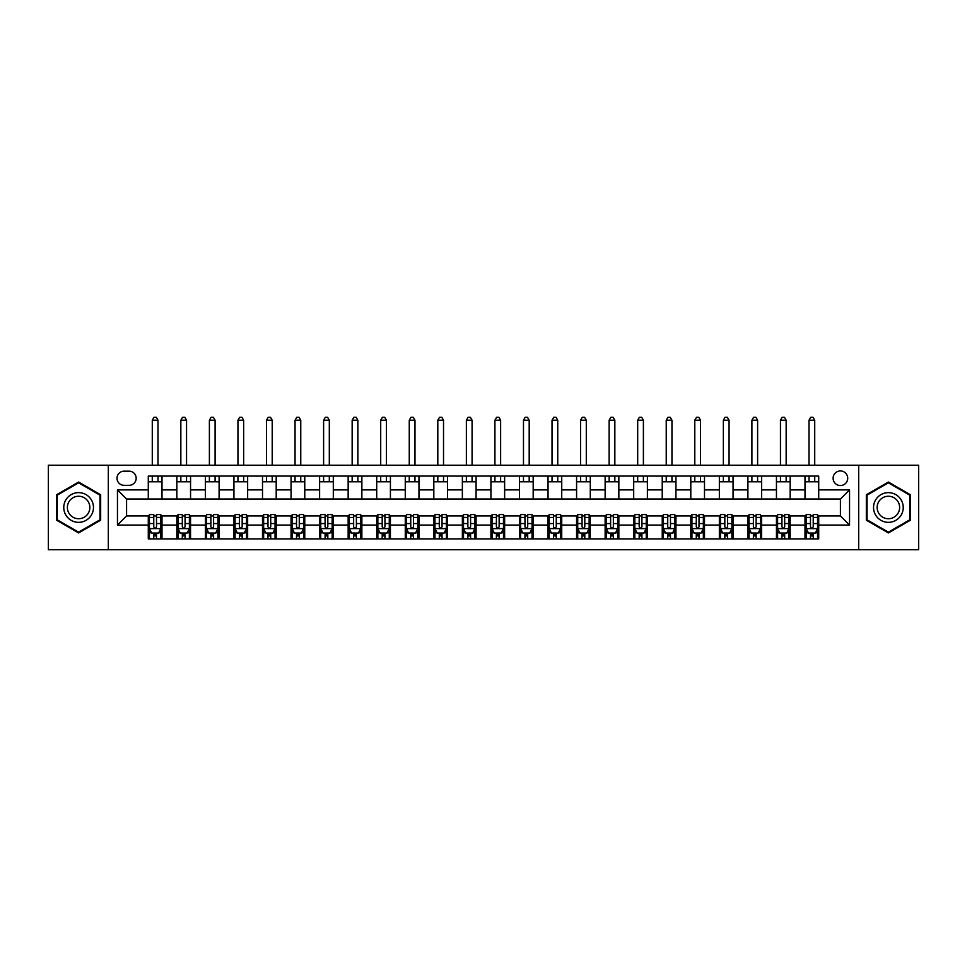 <?xml version="1.0" encoding="UTF-8"?>
<svg xmlns="http://www.w3.org/2000/svg" width="967" height="967" viewBox="0 0 967 967"><rect width="100%" height="100%" fill="white"/><g stroke="black" fill="none" stroke-linecap="round" stroke-linejoin="round"><path stroke-width="1.45" d="M840.42 470.941A7.313 7.313 0 0 0 833.107 478.242A7.313 7.313 0 0 0 840.42 485.555A7.313 7.313 0 0 0 847.721 478.242A7.313 7.313 0 0 0 840.42 470.941M858.684 549.74L918.65 549.74L918.65 465.224L858.684 465.224L858.684 549.74L108.316 549.74L108.316 465.224L48.35 465.224L48.35 549.74L108.316 549.74M124.078 485.325L129.094 485.325A7.083 7.083 0 0 0 136.178 478.242A7.083 7.083 0 0 0 129.094 471.171L124.078 471.171A7.083 7.083 0 0 0 116.995 478.242A7.083 7.083 0 0 0 124.078 485.325M858.684 465.224L108.316 465.224M148.289 525.069L117.454 525.069L117.454 489.894L148.289 489.894L148.289 499.032L126.58 499.032L126.58 515.931L148.289 515.931L148.289 538.897L818.711 538.897L818.711 515.931L840.42 515.931L840.42 499.032L818.711 499.032L818.711 489.894L849.546 489.894L849.546 525.069L818.711 525.069M818.711 489.894L818.711 476.078L148.289 476.078L148.289 489.894M805.003 476.078L805.003 499.032L818.711 499.032M805.003 499.032L148.289 499.032M148.289 515.931L149.426 515.931M153.765 515.931L156.509 515.931M160.848 515.931L161.997 515.931L161.997 538.897M177.976 515.931L161.997 515.931M182.316 515.931L185.06 515.931M189.399 515.931L190.547 515.931L190.547 538.897M206.539 515.931L190.547 515.931M210.879 515.931L213.61 515.931M217.95 515.931L219.098 515.931L219.098 538.897M235.09 515.931L219.098 515.931M239.429 515.931L242.173 515.931M246.512 515.931L247.649 515.931L247.649 538.897M263.64 515.931L247.649 515.931M267.98 515.931L270.724 515.931M275.063 515.931L276.199 515.931L276.199 538.897M292.191 515.931L276.199 515.931M296.531 515.931L299.274 515.931M303.614 515.931L304.762 515.931L304.762 538.897M320.742 515.931L304.762 515.931M325.081 515.931L327.825 515.931M332.165 515.931L333.313 515.931L333.313 538.897M349.305 515.931L333.313 515.931M353.644 515.931L356.376 515.931M360.727 515.931L361.863 515.931L361.863 538.897M377.855 515.931L361.863 515.931M382.195 515.931L384.939 515.931M389.278 515.931L390.414 515.931L390.414 538.897M406.406 515.931L390.414 515.931M410.745 515.931L413.489 515.931M417.829 515.931L418.965 515.931L418.965 538.897M434.957 515.931L418.965 515.931M439.296 515.931L442.04 515.931M446.379 515.931L447.528 515.931L447.528 538.897M463.507 515.931L447.528 515.931M467.859 515.931L470.591 515.931M474.93 515.931L476.078 515.931L476.078 538.897M492.07 515.931L476.078 515.931M496.409 515.931L499.141 515.931M503.493 515.931L504.629 515.931L504.629 538.897M520.621 515.931L504.629 515.931M524.96 515.931L527.704 515.931M532.043 515.931L533.18 515.931L533.18 538.897M549.171 515.931L533.18 515.931M553.511 515.931L556.255 515.931M560.594 515.931L561.73 515.931L561.73 538.897M577.722 515.931L561.73 515.931M582.061 515.931L584.805 515.931M589.145 515.931L590.293 515.931L590.293 538.897M606.273 515.931L590.293 515.931M610.624 515.931L613.356 515.931M617.695 515.931L618.844 515.931L618.844 538.897M634.836 515.931L618.844 515.931M639.175 515.931L641.919 515.931M646.258 515.931L647.394 515.931L647.394 538.897M663.386 515.931L647.394 515.931M667.726 515.931L670.469 515.931M674.809 515.931L675.945 515.931L675.945 538.897M691.937 515.931L675.945 515.931M696.276 515.931L699.02 515.931M703.36 515.931L704.496 515.931L704.496 538.897M720.488 515.931L704.496 515.931M724.827 515.931L727.571 515.931M731.91 515.931L733.059 515.931L733.059 538.897M749.05 515.931L733.059 515.931M753.39 515.931L756.121 515.931M760.461 515.931L761.609 515.931L761.609 538.897M777.601 515.931L761.609 515.931M781.94 515.931L784.684 515.931M789.024 515.931L790.16 515.931L790.16 538.897M806.152 515.931L790.16 515.931M810.491 515.931L813.235 515.931M817.574 515.931L818.711 515.931M161.997 476.078L161.997 499.032M148.289 481.784L161.997 481.784M148.289 533.18L149.426 533.18M153.765 533.18L156.509 533.18M160.848 533.18L161.997 533.18M176.84 515.931L176.84 538.897M176.84 476.078L176.84 499.032M190.547 476.078L190.547 499.032M176.84 481.784L190.547 481.784M176.84 533.18L177.976 533.18M182.316 533.18L185.06 533.18M189.399 533.18L190.547 533.18M205.391 515.931L205.391 538.897M205.391 533.18L206.539 533.18M210.879 533.18L213.61 533.18M217.95 533.18L219.098 533.18M205.391 476.078L205.391 499.032M219.098 476.078L219.098 499.032M205.391 481.784L219.098 481.784M233.941 515.931L233.941 538.897M233.941 533.18L235.09 533.18M239.429 533.18L242.173 533.18M246.512 533.18L247.649 533.18M233.941 476.078L233.941 499.032M247.649 476.078L247.649 499.032M233.941 481.784L247.649 481.784M262.504 515.931L262.504 538.897M262.504 533.18L263.64 533.18M267.98 533.18L270.724 533.18M275.063 533.18L276.199 533.18M262.504 476.078L262.504 499.032M276.199 476.078L276.199 499.032M262.504 481.784L276.199 481.784M291.055 515.931L291.055 538.897M291.055 533.18L292.191 533.18M296.531 533.18L299.274 533.18M303.614 533.18L304.762 533.18M291.055 476.078L291.055 499.032M304.762 476.078L304.762 499.032M291.055 481.784L304.762 481.784M319.606 515.931L319.606 538.897M319.606 533.18L320.742 533.18M325.081 533.18L327.825 533.18M332.165 533.18L333.313 533.18M319.606 476.078L319.606 499.032M333.313 476.078L333.313 499.032M319.606 481.784L333.313 481.784M348.156 515.931L348.156 538.897M348.156 533.18L349.305 533.18M353.644 533.18L356.376 533.18M360.727 533.18L361.863 533.18M348.156 476.078L348.156 499.032M361.863 476.078L361.863 499.032M348.156 481.784L361.863 481.784M376.707 515.931L376.707 538.897M376.707 533.18L377.855 533.18M382.195 533.18L384.939 533.18M389.278 533.18L390.414 533.18M376.707 476.078L376.707 499.032M390.414 476.078L390.414 499.032M376.707 481.784L390.414 481.784M405.27 515.931L405.27 538.897M405.27 533.18L406.406 533.18M410.745 533.18L413.489 533.18M417.829 533.18L418.965 533.18M405.27 476.078L405.27 499.032M418.965 476.078L418.965 499.032M405.27 481.784L418.965 481.784M433.82 515.931L433.82 538.897M433.82 533.18L434.957 533.18M439.296 533.18L442.04 533.18M446.379 533.18L447.528 533.18M433.82 476.078L433.82 499.032M447.528 476.078L447.528 499.032M433.82 481.784L447.528 481.784M462.371 515.931L462.371 538.897M462.371 533.18L463.507 533.18M467.859 533.18L470.591 533.18M474.93 533.18L476.078 533.18M462.371 476.078L462.371 499.032M476.078 476.078L476.078 499.032M462.371 481.784L476.078 481.784M490.922 515.931L490.922 538.897M490.922 533.18L492.07 533.18M496.409 533.18L499.141 533.18M503.493 533.18L504.629 533.18M490.922 476.078L490.922 499.032M504.629 476.078L504.629 499.032M490.922 481.784L504.629 481.784M519.472 515.931L519.472 538.897M519.472 533.18L520.621 533.18M524.96 533.18L527.704 533.18M532.043 533.18L533.18 533.18M519.472 476.078L519.472 499.032M533.18 476.078L533.18 499.032M519.472 481.784L533.18 481.784M548.035 515.931L548.035 538.897M548.035 533.18L549.171 533.18M553.511 533.18L556.255 533.18M560.594 533.18L561.73 533.18M548.035 476.078L548.035 499.032M561.73 476.078L561.73 499.032M548.035 481.784L561.73 481.784M576.586 515.931L576.586 538.897M576.586 533.18L577.722 533.18M582.061 533.18L584.805 533.18M589.145 533.18L590.293 533.18M576.586 476.078L576.586 499.032M590.293 476.078L590.293 499.032M576.586 481.784L590.293 481.784M605.137 515.931L605.137 538.897M605.137 533.18L606.273 533.18M610.624 533.18L613.356 533.18M617.695 533.18L618.844 533.18M605.137 476.078L605.137 499.032M618.844 476.078L618.844 499.032M605.137 481.784L618.844 481.784M633.687 515.931L633.687 538.897M633.687 533.18L634.836 533.18M639.175 533.18L641.919 533.18M646.258 533.18L647.394 533.18M633.687 476.078L633.687 499.032M647.394 476.078L647.394 499.032M633.687 481.784L647.394 481.784M662.238 515.931L662.238 538.897M662.238 533.18L663.386 533.18M667.726 533.18L670.469 533.18M674.809 533.18L675.945 533.18M662.238 476.078L662.238 499.032M675.945 476.078L675.945 499.032M662.238 481.784L675.945 481.784M690.801 515.931L690.801 538.897M690.801 533.18L691.937 533.18M696.276 533.18L699.02 533.18M703.36 533.18L704.496 533.18M690.801 476.078L690.801 499.032M704.496 476.078L704.496 499.032M690.801 481.784L704.496 481.784M719.351 515.931L719.351 538.897M719.351 533.18L720.488 533.18M724.827 533.18L727.571 533.18M731.91 533.18L733.059 533.18M719.351 476.078L719.351 499.032M733.059 476.078L733.059 499.032M719.351 481.784L733.059 481.784M747.902 515.931L747.902 538.897M747.902 533.18L749.05 533.18M753.39 533.18L756.121 533.18M760.461 533.18L761.609 533.18M747.902 476.078L747.902 499.032M761.609 476.078L761.609 499.032M747.902 481.784L761.609 481.784M776.453 515.931L776.453 538.897M776.453 533.18L777.601 533.18M781.94 533.18L784.684 533.18M789.024 533.18L790.16 533.18M776.453 476.078L776.453 499.032M790.16 476.078L790.16 499.032M776.453 481.784L790.16 481.784M805.003 515.931L805.003 538.897M805.003 533.18L806.152 533.18M810.491 533.18L813.235 533.18M817.574 533.18L818.711 533.18M805.003 481.784L818.711 481.784M126.58 499.032L117.454 489.894M126.58 515.931L117.454 525.069M849.546 489.894L840.42 499.032M849.546 525.069L840.42 515.931M78.617 532.938L100.665 520.21L100.665 494.753L78.617 482.037L56.569 494.753L56.569 520.21L78.617 532.938M910.431 494.753L888.383 482.037L866.335 494.753L866.335 520.21L888.383 532.938L910.431 520.21L910.431 494.753M153.765 535.923L156.509 535.923M149.426 517.43L153.765 517.43L153.765 514.565L149.426 514.565L149.426 528.502L151.71 533.071L158.564 533.071L160.848 528.502L160.848 514.565L156.509 514.565L156.509 517.43L160.848 517.43M160.848 528.502L160.848 538.897M149.426 528.502L149.426 538.897M156.509 533.071L156.509 538.897M153.765 538.897L153.765 533.071M153.765 517.43L153.765 526.785C154.684 528.55 155.59 528.55 156.509 526.785L156.509 517.43M157.996 481.784L157.996 476.078M157.996 465.224L157.996 420.222L152.278 420.222L152.278 465.224M152.278 481.784L152.278 476.078M152.278 420.222L153.995 417.26L156.279 417.26L157.996 420.222M182.316 535.923L185.06 535.923M177.976 517.43L182.316 517.43L182.316 514.565L177.976 514.565L177.976 528.502L180.261 533.071L187.115 533.071L189.399 528.502L189.399 514.565L185.06 514.565L185.06 517.43L189.399 517.43M189.399 528.502L189.399 538.897M177.976 528.502L177.976 538.897M185.06 533.071L185.06 538.897M182.316 538.897L182.316 533.071M182.316 517.43L182.316 526.785C183.234 528.55 184.153 528.55 185.06 526.785L185.06 517.43M186.546 481.784L186.546 476.078M186.546 465.224L186.546 420.222L180.841 420.222L180.841 465.224M180.841 481.784L180.841 476.078M180.841 420.222L182.545 417.26L184.83 417.26L186.546 420.222M210.879 535.923L213.61 535.923M206.539 517.43L210.879 517.43L210.879 514.565L206.539 514.565L206.539 528.502L208.824 533.071L215.677 533.071L217.95 528.502L217.95 514.565L213.61 514.565L213.61 517.43L217.95 517.43M217.95 528.502L217.95 538.897M206.539 528.502L206.539 538.897M213.61 533.071L213.61 538.897M210.879 538.897L210.879 533.071M210.879 517.43L210.879 526.785C211.785 528.55 212.704 528.55 213.61 526.785L213.61 517.43M215.097 481.784L215.097 476.078M215.097 465.224L215.097 420.222L209.392 420.222L209.392 465.224M209.392 481.784L209.392 476.078M209.392 420.222L211.108 417.26L213.393 417.26L215.097 420.222M239.429 535.923L242.173 535.923M235.09 517.43L239.429 517.43L239.429 514.565L235.09 514.565L235.09 528.502L237.374 533.071L244.228 533.071L246.512 528.502L246.512 514.565L242.173 514.565L242.173 517.43L246.512 517.43M246.512 528.502L246.512 538.897M235.09 528.502L235.09 538.897M242.173 533.071L242.173 538.897M239.429 538.897L239.429 533.071M239.429 517.43L239.429 526.785C240.336 528.55 241.254 528.55 242.173 526.785L242.173 517.43M243.648 481.784L243.648 476.078M243.648 465.224L243.648 420.222L237.942 420.222L237.942 465.224M237.942 481.784L237.942 476.078M237.942 420.222L239.659 417.26L241.943 417.26L243.648 420.222M267.98 535.923L270.724 535.923M263.64 517.43L267.98 517.43L267.98 514.565L263.64 514.565L263.64 528.502L265.925 533.071L272.779 533.071L275.063 528.502L275.063 514.565L270.724 514.565L270.724 517.43L275.063 517.43M275.063 528.502L275.063 538.897M263.64 528.502L263.64 538.897M270.724 533.071L270.724 538.897M267.98 538.897L267.98 533.071M267.98 517.43L267.98 526.785C268.899 528.55 269.805 528.55 270.724 526.785L270.724 517.43M272.21 481.784L272.21 476.078M272.21 465.224L272.21 420.222L266.493 420.222L266.493 465.224M266.493 481.784L266.493 476.078M266.493 420.222L268.21 417.26L270.494 417.26L272.21 420.222M91.478 500.06A14.843 14.843 0 0 0 71.195 494.62A14.843 14.843 0 0 0 65.756 514.903A14.843 14.843 0 0 0 86.039 520.343A14.843 14.843 0 0 0 91.478 500.06M88.348 501.861A11.241 11.241 0 0 0 72.996 497.751A11.241 11.241 0 0 0 68.887 513.102A11.241 11.241 0 0 0 84.238 517.224A11.241 11.241 0 0 0 88.348 501.861M78.617 532.152L57.258 519.811L57.258 495.152L78.617 482.823L99.976 495.152L99.976 519.811L78.617 532.152M888.383 522.337A14.843 14.843 0 0 0 903.226 507.482A14.843 14.843 0 0 0 888.383 492.638A14.843 14.843 0 0 0 873.539 507.482A14.843 14.843 0 0 0 888.383 522.337M888.383 518.723A11.241 11.241 0 0 0 899.624 507.482A11.241 11.241 0 0 0 888.383 496.24A11.241 11.241 0 0 0 877.142 507.482A11.241 11.241 0 0 0 888.383 518.723M867.024 495.152L888.383 482.823L909.742 495.152L909.742 519.811L888.383 532.152L867.024 519.811L867.024 495.152M296.531 535.923L299.274 535.923M292.191 517.43L296.531 517.43L296.531 514.565L292.191 514.565L292.191 528.502L294.476 533.071L301.329 533.071L303.614 528.502L303.614 514.565L299.274 514.565L299.274 517.43L303.614 517.43M303.614 528.502L303.614 538.897M292.191 528.502L292.191 538.897M299.274 533.071L299.274 538.897M296.531 538.897L296.531 533.071M296.531 517.43L296.531 526.785C297.449 528.55 298.356 528.55 299.274 526.785L299.274 517.43M300.761 481.784L300.761 476.078M300.761 465.224L300.761 420.222L295.044 420.222L295.044 465.224M295.044 481.784L295.044 476.078M295.044 420.222L296.76 417.26L299.045 417.26L300.761 420.222M325.081 535.923L327.825 535.923M320.742 517.43L325.081 517.43L325.081 514.565L320.742 514.565L320.742 528.502L323.026 533.071L329.88 533.071L332.165 528.502L332.165 514.565L327.825 514.565L327.825 517.43L332.165 517.43M332.165 528.502L332.165 538.897M320.742 528.502L320.742 538.897M327.825 533.071L327.825 538.897M325.081 538.897L325.081 533.071M325.081 517.43L325.081 526.785C326 528.55 326.919 528.55 327.825 526.785L327.825 517.43M329.312 481.784L329.312 476.078M329.312 465.224L329.312 420.222L323.607 420.222L323.607 465.224M323.607 481.784L323.607 476.078M323.607 420.222L325.311 417.26L327.595 417.26L329.312 420.222M353.644 535.923L356.376 535.923M349.305 517.43L353.644 517.43L353.644 514.565L349.305 514.565L349.305 528.502L351.589 533.071L358.443 533.071L360.727 528.502L360.727 514.565L356.376 514.565L356.376 517.43L360.727 517.43M360.727 528.502L360.727 538.897M349.305 528.502L349.305 538.897M356.376 533.071L356.376 538.897M353.644 538.897L353.644 533.071M353.644 517.43L353.644 526.785C354.551 528.55 355.469 528.55 356.376 526.785L356.376 517.43M357.863 481.784L357.863 476.078M357.863 465.224L357.863 420.222L352.157 420.222L352.157 465.224M352.157 481.784L352.157 476.078M352.157 420.222L353.874 417.26L356.158 417.26L357.863 420.222M382.195 535.923L384.939 535.923M377.855 517.43L382.195 517.43L382.195 514.565L377.855 514.565L377.855 528.502L380.14 533.071L386.993 533.071L389.278 528.502L389.278 514.565L384.939 514.565L384.939 517.43L389.278 517.43M389.278 528.502L389.278 538.897M377.855 528.502L377.855 538.897M384.939 533.071L384.939 538.897M382.195 538.897L382.195 533.071M382.195 517.43L382.195 526.785C383.101 528.55 384.02 528.55 384.939 526.785L384.939 517.43M386.425 481.784L386.425 476.078M386.425 465.224L386.425 420.222L380.708 420.222L380.708 465.224M380.708 481.784L380.708 476.078M380.708 420.222L382.424 417.26L384.709 417.26L386.425 420.222M410.745 535.923L413.489 535.923M406.406 517.43L410.745 517.43L410.745 514.565L406.406 514.565L406.406 528.502L408.69 533.071L415.544 533.071L417.829 528.502L417.829 514.565L413.489 514.565L413.489 517.43L417.829 517.43M417.829 528.502L417.829 538.897M406.406 528.502L406.406 538.897M413.489 533.071L413.489 538.897M410.745 538.897L410.745 533.071M410.745 517.43L410.745 526.785C411.664 528.55 412.571 528.55 413.489 526.785L413.489 517.43M414.976 481.784L414.976 476.078M414.976 465.224L414.976 420.222L409.259 420.222L409.259 465.224M409.259 481.784L409.259 476.078M409.259 420.222L410.975 417.26L413.26 417.26L414.976 420.222M439.296 535.923L442.04 535.923M434.957 517.43L439.296 517.43L439.296 514.565L434.957 514.565L434.957 528.502L437.241 533.071L444.095 533.071L446.379 528.502L446.379 514.565L442.04 514.565L442.04 517.43L446.379 517.43M446.379 528.502L446.379 538.897M434.957 528.502L434.957 538.897M442.04 533.071L442.04 538.897M439.296 538.897L439.296 533.071M439.296 517.43L439.296 526.785C440.215 528.55 441.121 528.55 442.04 526.785L442.04 517.43M443.527 481.784L443.527 476.078M443.527 465.224L443.527 420.222L437.809 420.222L437.809 465.224M437.809 481.784L437.809 476.078M437.809 420.222L439.526 417.26L441.81 417.26L443.527 420.222M467.859 535.923L470.591 535.923M463.507 517.43L467.859 517.43L467.859 514.565L463.507 514.565L463.507 528.502L465.792 533.071L472.645 533.071L474.93 528.502L474.93 514.565L470.591 514.565L470.591 517.43L474.93 517.43M474.93 528.502L474.93 538.897M463.507 528.502L463.507 538.897M470.591 533.071L470.591 538.897M467.859 538.897L467.859 533.071M467.859 517.43L467.859 526.785C468.765 528.55 469.684 528.55 470.591 526.785L470.591 517.43M472.077 481.784L472.077 476.078M472.077 465.224L472.077 420.222L466.372 420.222L466.372 465.224M466.372 481.784L466.372 476.078M466.372 420.222L468.076 417.26L470.361 417.26L472.077 420.222M496.409 535.923L499.141 535.923M492.07 517.43L496.409 517.43L496.409 514.565L492.07 514.565L492.07 528.502L494.355 533.071L501.208 533.071L503.493 528.502L503.493 514.565L499.141 514.565L499.141 517.43L503.493 517.43M503.493 528.502L503.493 538.897M492.07 528.502L492.07 538.897M499.141 533.071L499.141 538.897M496.409 538.897L496.409 533.071M496.409 517.43L496.409 526.785C497.316 528.55 498.235 528.55 499.141 526.785L499.141 517.43M500.628 481.784L500.628 476.078M500.628 465.224L500.628 420.222L494.923 420.222L494.923 465.224M494.923 481.784L494.923 476.078M494.923 420.222L496.639 417.26L498.924 417.26L500.628 420.222M524.96 535.923L527.704 535.923M520.621 517.43L524.96 517.43L524.96 514.565L520.621 514.565L520.621 528.502L522.905 533.071L529.759 533.071L532.043 528.502L532.043 514.565L527.704 514.565L527.704 517.43L532.043 517.43M532.043 528.502L532.043 538.897M520.621 528.502L520.621 538.897M527.704 533.071L527.704 538.897M524.96 538.897L524.96 533.071M524.96 517.43L524.96 526.785C525.867 528.55 526.785 528.55 527.704 526.785L527.704 517.43M529.191 481.784L529.191 476.078M529.191 465.224L529.191 420.222L523.473 420.222L523.473 465.224M523.473 481.784L523.473 476.078M523.473 420.222L525.19 417.26L527.474 417.26L529.191 420.222M553.511 535.923L556.255 535.923M549.171 517.43L553.511 517.43L553.511 514.565L549.171 514.565L549.171 528.502L551.456 533.071L558.31 533.071L560.594 528.502L560.594 514.565L556.255 514.565L556.255 517.43L560.594 517.43M560.594 528.502L560.594 538.897M549.171 528.502L549.171 538.897M556.255 533.071L556.255 538.897M553.511 538.897L553.511 533.071M553.511 517.43L553.511 526.785C554.429 528.55 555.336 528.55 556.255 526.785L556.255 517.43M557.741 481.784L557.741 476.078M557.741 465.224L557.741 420.222L552.024 420.222L552.024 465.224M552.024 481.784L552.024 476.078M552.024 420.222L553.74 417.26L556.025 417.26L557.741 420.222M582.061 535.923L584.805 535.923M577.722 517.43L582.061 517.43L582.061 514.565L577.722 514.565L577.722 528.502L580.007 533.071L586.86 533.071L589.145 528.502L589.145 514.565L584.805 514.565L584.805 517.43L589.145 517.43M589.145 528.502L589.145 538.897M577.722 528.502L577.722 538.897M584.805 533.071L584.805 538.897M582.061 538.897L582.061 533.071M582.061 517.43L582.061 526.785C582.98 528.55 583.887 528.55 584.805 526.785L584.805 517.43M586.292 481.784L586.292 476.078M586.292 465.224L586.292 420.222L580.575 420.222L580.575 465.224M580.575 481.784L580.575 476.078M580.575 420.222L582.291 417.26L584.576 417.26L586.292 420.222M610.624 535.923L613.356 535.923M606.273 517.43L610.624 517.43L610.624 514.565L606.273 514.565L606.273 528.502L608.557 533.071L615.411 533.071L617.695 528.502L617.695 514.565L613.356 514.565L613.356 517.43L617.695 517.43M617.695 528.502L617.695 538.897M606.273 528.502L606.273 538.897M613.356 533.071L613.356 538.897M610.624 538.897L610.624 533.071M610.624 517.43L610.624 526.785C611.531 528.55 612.449 528.55 613.356 526.785L613.356 517.43M614.843 481.784L614.843 476.078M614.843 465.224L614.843 420.222L609.137 420.222L609.137 465.224M609.137 481.784L609.137 476.078M609.137 420.222L610.842 417.26L613.126 417.26L614.843 420.222M639.175 535.923L641.919 535.923M634.836 517.43L639.175 517.43L639.175 514.565L634.836 514.565L634.836 528.502L637.12 533.071L643.974 533.071L646.258 528.502L646.258 514.565L641.919 514.565L641.919 517.43L646.258 517.43M646.258 528.502L646.258 538.897M634.836 528.502L634.836 538.897M641.919 533.071L641.919 538.897M639.175 538.897L639.175 533.071M639.175 517.43L639.175 526.785C640.081 528.55 641 528.55 641.919 526.785L641.919 517.43M643.393 481.784L643.393 476.078M643.393 465.224L643.393 420.222L637.688 420.222L637.688 465.224M637.688 481.784L637.688 476.078M637.688 420.222L639.405 417.26L641.689 417.26L643.393 420.222M667.726 535.923L670.469 535.923M663.386 517.43L667.726 517.43L667.726 514.565L663.386 514.565L663.386 528.502L665.671 533.071L672.524 533.071L674.809 528.502L674.809 514.565L670.469 514.565L670.469 517.43L674.809 517.43M674.809 528.502L674.809 538.897M663.386 528.502L663.386 538.897M670.469 533.071L670.469 538.897M667.726 538.897L667.726 533.071M667.726 517.43L667.726 526.785C668.632 528.55 669.551 528.55 670.469 526.785L670.469 517.43M671.956 481.784L671.956 476.078M671.956 465.224L671.956 420.222L666.239 420.222L666.239 465.224M666.239 481.784L666.239 476.078M666.239 420.222L667.955 417.26L670.24 417.26L671.956 420.222M696.276 535.923L699.02 535.923M691.937 517.43L696.276 517.43L696.276 514.565L691.937 514.565L691.937 528.502L694.221 533.071L701.075 533.071L703.36 528.502L703.36 514.565L699.02 514.565L699.02 517.43L703.36 517.43M703.36 528.502L703.36 538.897M691.937 528.502L691.937 538.897M699.02 533.071L699.02 538.897M696.276 538.897L696.276 533.071M696.276 517.43L696.276 526.785C697.195 528.55 698.101 528.55 699.02 526.785L699.02 517.43M700.507 481.784L700.507 476.078M700.507 465.224L700.507 420.222L694.789 420.222L694.789 465.224M694.789 481.784L694.789 476.078M694.789 420.222L696.506 417.26L698.79 417.26L700.507 420.222M724.827 535.923L727.571 535.923M720.488 517.43L724.827 517.43L724.827 514.565L720.488 514.565L720.488 528.502L722.772 533.071L729.626 533.071L731.91 528.502L731.91 514.565L727.571 514.565L727.571 517.43L731.91 517.43M731.91 528.502L731.91 538.897M720.488 528.502L720.488 538.897M727.571 533.071L727.571 538.897M724.827 538.897L724.827 533.071M724.827 517.43L724.827 526.785C725.746 528.55 726.652 528.55 727.571 526.785L727.571 517.43M729.058 481.784L729.058 476.078M729.058 465.224L729.058 420.222L723.352 420.222L723.352 465.224M723.352 481.784L723.352 476.078M723.352 420.222L725.057 417.26L727.341 417.26L729.058 420.222M753.39 535.923L756.121 535.923M749.05 517.43L753.39 517.43L753.39 514.565L749.05 514.565L749.05 528.502L751.323 533.071L758.176 533.071L760.461 528.502L760.461 514.565L756.121 514.565L756.121 517.43L760.461 517.43M760.461 528.502L760.461 538.897M749.05 528.502L749.05 538.897M756.121 533.071L756.121 538.897M753.39 538.897L753.39 533.071M753.39 517.43L753.39 526.785C754.296 528.55 755.215 528.55 756.121 526.785L756.121 517.43M757.608 481.784L757.608 476.078M757.608 465.224L757.608 420.222L751.903 420.222L751.903 465.224M751.903 481.784L751.903 476.078M751.903 420.222L753.607 417.26L755.892 417.26L757.608 420.222M781.94 535.923L784.684 535.923M777.601 517.43L781.94 517.43L781.94 514.565L777.601 514.565L777.601 528.502L779.886 533.071L786.739 533.071L789.024 528.502L789.024 514.565L784.684 514.565L784.684 517.43L789.024 517.43M789.024 528.502L789.024 538.897M777.601 528.502L777.601 538.897M784.684 533.071L784.684 538.897M781.94 538.897L781.94 533.071M781.94 517.43L781.94 526.785C782.847 528.55 783.766 528.55 784.684 526.785L784.684 517.43M786.159 481.784L786.159 476.078M786.159 465.224L786.159 420.222L780.454 420.222L780.454 465.224M780.454 481.784L780.454 476.078M780.454 420.222L782.17 417.26L784.455 417.26L786.159 420.222M810.491 535.923L813.235 535.923M806.152 517.43L810.491 517.43L810.491 514.565L806.152 514.565L806.152 528.502L808.436 533.071L815.29 533.071L817.574 528.502L817.574 514.565L813.235 514.565L813.235 517.43L817.574 517.43M817.574 528.502L817.574 538.897M806.152 528.502L806.152 538.897M813.235 533.071L813.235 538.897M810.491 538.897L810.491 533.071M810.491 517.43L810.491 526.785C811.398 528.55 812.316 528.55 813.235 526.785L813.235 517.43M814.722 481.784L814.722 476.078M814.722 465.224L814.722 420.222L809.004 420.222L809.004 465.224M809.004 481.784L809.004 476.078M809.004 420.222L810.721 417.26L813.005 417.26L814.722 420.222M176.84 525.069L161.997 525.069M176.84 489.894L161.997 489.894M205.391 489.894L190.547 489.894M205.391 525.069L190.547 525.069M233.941 489.894L219.098 489.894M233.941 525.069L219.098 525.069M262.504 489.894L247.649 489.894M262.504 525.069L247.649 525.069M291.055 489.894L276.199 489.894M291.055 525.069L276.199 525.069M319.606 489.894L304.762 489.894M319.606 525.069L304.762 525.069M348.156 489.894L333.313 489.894M348.156 525.069L333.313 525.069M376.707 489.894L361.863 489.894M376.707 525.069L361.863 525.069M405.27 489.894L390.414 489.894M405.27 525.069L390.414 525.069M433.82 489.894L418.965 489.894M433.82 525.069L418.965 525.069M462.371 489.894L447.528 489.894M462.371 525.069L447.528 525.069M490.922 489.894L476.078 489.894M490.922 525.069L476.078 525.069M519.472 489.894L504.629 489.894M519.472 525.069L504.629 525.069M548.035 489.894L533.18 489.894M548.035 525.069L533.18 525.069M576.586 489.894L561.73 489.894M576.586 525.069L561.73 525.069M605.137 489.894L590.293 489.894M605.137 525.069L590.293 525.069M633.687 489.894L618.844 489.894M633.687 525.069L618.844 525.069M662.238 489.894L647.394 489.894M662.238 525.069L647.394 525.069M690.801 489.894L675.945 489.894M690.801 525.069L675.945 525.069M719.351 489.894L704.496 489.894M719.351 525.069L704.496 525.069M747.902 489.894L733.059 489.894M747.902 525.069L733.059 525.069M776.453 489.894L761.609 489.894M776.453 525.069L761.609 525.069M805.003 489.894L790.16 489.894M805.003 525.069L790.16 525.069M149.486 528.611L160.788 528.611M160.848 532.793L158.697 532.793M151.577 532.793L149.426 532.793M156.509 523.558L160.848 523.558M149.426 523.558L153.765 523.558M153.765 534.473L156.509 534.473M178.037 528.611L189.351 528.611M189.399 532.793L187.26 532.793M180.128 532.793L177.976 532.793M185.06 523.558L189.399 523.558M177.976 523.558L182.316 523.558M182.316 534.473L185.06 534.473M206.587 528.611L217.901 528.611M217.95 532.793L215.81 532.793M208.679 532.793L206.539 532.793M213.61 523.558L217.95 523.558M206.539 523.558L210.879 523.558M210.879 534.473L213.61 534.473M235.15 528.611L246.452 528.611M246.512 532.793L244.361 532.793M237.229 532.793L235.09 532.793M242.173 523.558L246.512 523.558M235.09 523.558L239.429 523.558M239.429 534.473L242.173 534.473M263.701 528.611L275.003 528.611M275.063 532.793L272.912 532.793M265.792 532.793L263.64 532.793M270.724 523.558L275.063 523.558M263.64 523.558L267.98 523.558M267.98 534.473L270.724 534.473M292.252 528.611L303.553 528.611M303.614 532.793L301.462 532.793M294.343 532.793L292.191 532.793M299.274 523.558L303.614 523.558M292.191 523.558L296.531 523.558M296.531 534.473L299.274 534.473M320.802 528.611L332.116 528.611M332.165 532.793L330.025 532.793M322.893 532.793L320.742 532.793M327.825 523.558L332.165 523.558M320.742 523.558L325.081 523.558M325.081 534.473L327.825 534.473M349.353 528.611L360.667 528.611M360.727 532.793L358.576 532.793M351.444 532.793L349.305 532.793M356.376 523.558L360.727 523.558M349.305 523.558L353.644 523.558M353.644 534.473L356.376 534.473M377.916 528.611L389.217 528.611M389.278 532.793L387.126 532.793M379.995 532.793L377.855 532.793M384.939 523.558L389.278 523.558M377.855 523.558L382.195 523.558M382.195 534.473L384.939 534.473M406.466 528.611L417.768 528.611M417.829 532.793L415.677 532.793M408.558 532.793L406.406 532.793M413.489 523.558L417.829 523.558M406.406 523.558L410.745 523.558M410.745 534.473L413.489 534.473M435.017 528.611L446.319 528.611M446.379 532.793L444.228 532.793M437.108 532.793L434.957 532.793M442.04 523.558L446.379 523.558M434.957 523.558L439.296 523.558M439.296 534.473L442.04 534.473M463.568 528.611L474.882 528.611M474.93 532.793L472.79 532.793M465.659 532.793L463.507 532.793M470.591 523.558L474.93 523.558M463.507 523.558L467.859 523.558M467.859 534.473L470.591 534.473M492.118 528.611L503.432 528.611M503.493 532.793L501.341 532.793M494.21 532.793L492.07 532.793M499.141 523.558L503.493 523.558M492.07 523.558L496.409 523.558M496.409 534.473L499.141 534.473M520.681 528.611L531.983 528.611M532.043 532.793L529.892 532.793M522.772 532.793L520.621 532.793M527.704 523.558L532.043 523.558M520.621 523.558L524.96 523.558M524.96 534.473L527.704 534.473M549.232 528.611L560.534 528.611M560.594 532.793L558.442 532.793M551.323 532.793L549.171 532.793M556.255 523.558L560.594 523.558M549.171 523.558L553.511 523.558M553.511 534.473L556.255 534.473M577.783 528.611L589.084 528.611M589.145 532.793L587.005 532.793M579.874 532.793L577.722 532.793M584.805 523.558L589.145 523.558M577.722 523.558L582.061 523.558M582.061 534.473L584.805 534.473M606.333 528.611L617.647 528.611M617.695 532.793L615.556 532.793M608.424 532.793L606.273 532.793M613.356 523.558L617.695 523.558M606.273 523.558L610.624 523.558M610.624 534.473L613.356 534.473M634.884 528.611L646.198 528.611M646.258 532.793L644.107 532.793M636.975 532.793L634.836 532.793M641.919 523.558L646.258 523.558M634.836 523.558L639.175 523.558M639.175 534.473L641.919 534.473M663.447 528.611L674.748 528.611M674.809 532.793L672.657 532.793M665.538 532.793L663.386 532.793M670.469 523.558L674.809 523.558M663.386 523.558L667.726 523.558M667.726 534.473L670.469 534.473M691.997 528.611L703.299 528.611M703.36 532.793L701.208 532.793M694.088 532.793L691.937 532.793M699.02 523.558L703.36 523.558M691.937 523.558L696.276 523.558M696.276 534.473L699.02 534.473M720.548 528.611L731.85 528.611M731.91 532.793L729.771 532.793M722.639 532.793L720.488 532.793M727.571 523.558L731.91 523.558M720.488 523.558L724.827 523.558M724.827 534.473L727.571 534.473M749.099 528.611L760.413 528.611M760.461 532.793L758.321 532.793M751.19 532.793L749.05 532.793M756.121 523.558L760.461 523.558M749.05 523.558L753.39 523.558M753.39 534.473L756.121 534.473M777.649 528.611L788.963 528.611M789.024 532.793L786.872 532.793M779.74 532.793L777.601 532.793M784.684 523.558L789.024 523.558M777.601 523.558L781.94 523.558M781.94 534.473L784.684 534.473M806.212 528.611L817.514 528.611M817.574 532.793L815.423 532.793M808.303 532.793L806.152 532.793M813.235 523.558L817.574 523.558M806.152 523.558L810.491 523.558M810.491 534.473L813.235 534.473"/></g></svg>

